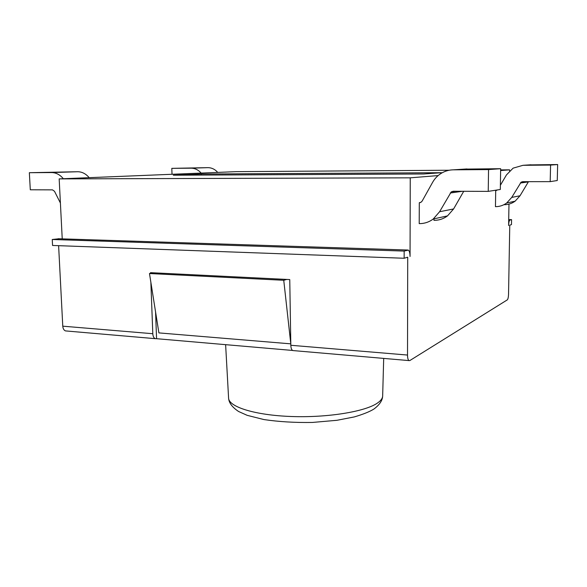 <?xml version="1.0" encoding="UTF-8"?>
<svg xmlns="http://www.w3.org/2000/svg" width="587" height="587" viewBox="0 0 587 587"><rect width="100%" height="100%" fill="white"/><g stroke="black" fill="none" stroke-linecap="round" stroke-linejoin="round"><path stroke-width="0.88" d="M438.122 175.586L410.247 177.832L59.17 178.896L236.253 171.646L449.165 170.245M500.638 169.9L509.582 169.841L500.623 170.56M441.453 172.71L423.631 173.987L173.334 175.205L201.312 174.016L441.453 172.71M509.582 169.841L509.567 170.92M508.98 204.115L508.606 225.54C508.731 222.444 509.149 220.639 509.861 220.125L511.563 219.626L511.475 224.586L509.765 225.173L508.54 294.219C508.415 297.257 507.997 299.135 507.293 299.876L409.829 360.557L408.948 360.587C408.038 359.89 407.561 358.041 407.517 355.054L407.716 257.209L404.149 258.258L404.164 251.075L52.25 239.496L52.566 245.454L404.149 258.258M410.247 177.832L410.056 256.475C409.997 253.056 409.433 250.935 408.354 250.113L404.164 251.075M500.388 185.257L506.449 174.933L513.111 168.146L522.995 165.307L550.584 165.064L550.188 181.64L522.672 181.677L521.109 182.168L511.747 197.408L506.676 203.014C503.294 205.45 499.559 206.668 495.457 206.661L495.707 190.614L496.536 190.482M419.294 202.742L421.128 202.177L422.185 201.018L432.597 182.359C434.659 178.705 437.432 175.755 440.925 173.517C444.755 171.118 448.916 169.885 453.413 169.826L488.545 169.584L488.237 191.377L453.215 191.252L451.242 191.89L439.597 211.731L433.272 218.988C429.046 222.128 424.357 223.669 419.213 223.618L419.294 202.742L420.329 202.581M433.984 218.834L433.976 220.33C438.929 220.374 443.434 218.892 447.507 215.891L433.272 218.988M201.312 174.016L201.341 175.073M63.345 178.719C59.962 174.677 56.036 172.622 51.583 172.556L29.35 172.703L30.297 189.784L52.485 189.865L54.51 191.311L60.402 203.021M89.18 177.663C85.893 173.774 82.07 171.793 77.719 171.734L29.35 172.703M217.74 172.409C214.974 169.276 211.702 167.699 207.937 167.655L171.815 168.352L172.02 174.28M201.15 173.084C198.311 169.856 194.965 168.227 191.113 168.183L171.815 168.352M464.346 169.115L500.652 168.704L500.315 189.476L488.237 191.377M463.723 191.289L453.597 208.95L447.507 215.891M488.545 169.584L500.652 168.704M528.894 164.918L557.65 164.551L557.254 180.532L550.188 181.64M528.476 181.669L520.031 195.764L515.115 201.18C511.835 203.535 508.21 204.709 504.24 204.702M495.707 190.614L497.505 189.917M557.65 164.551L550.584 165.064M283.748 280.278L286.764 279.434L289.758 279.581L290.792 343.85L283.748 280.278L149.48 273.535L158.894 332.895L290.792 343.85M155.57 311.939L156.568 338.699L155.239 338.662C153.794 337.995 152.98 336.344 152.803 333.717L150.866 282.303M292.575 350.446L156.568 338.699M286.764 279.434L153.09 272.794L149.48 273.535M59.17 178.896L62.229 238.865M66.669 331.009L65.48 330.907C63.888 330.246 62.985 328.669 62.772 326.174L152.803 333.717M58.612 245.674L62.772 326.174M52.25 239.496L59.074 238.762M508.709 219.582L511.563 219.626M289.758 279.581L290.822 345.273C290.932 348.098 291.578 349.859 292.759 350.549L293.647 350.622M150.529 273.322L150.507 272.669L153.09 272.794M51.583 172.556L77.719 171.734M207.937 167.655L191.113 168.183M439.597 211.731L453.597 208.95M450.222 193.02L462.402 191.281M453.413 169.826L466.944 168.946M520.031 195.764L511.747 197.408M528.329 181.889L520.302 183.034M530.956 164.786L522.995 165.307M407.708 250.033L58.216 238.733M508.702 220.11L509.861 220.125M290.822 345.273L407.517 355.054M228.592 398.169C228.901 402.843 232.247 407.29 238.623 411.509L247.149 415.325L263.937 419.566C278.854 421.767 295.012 422.728 312.401 422.449L336.975 420.292L354.291 416.924C363.045 414.341 369.568 411.729 373.86 409.088C379.547 404.854 382.475 400.495 382.658 396.02C382.563 398.368 380.853 400.694 377.529 402.998C365.385 411.597 327.634 417.841 291.35 416.506C255.015 415.229 228.798 406.879 228.592 398.169L225.621 344.664M455.747 191.259L451.242 191.89M515.115 201.18L506.676 203.014M524.668 181.669L521.109 182.168M408.948 360.587L292.759 350.549M155.239 338.662L65.48 330.907M382.658 396.02L383.693 358.408"/></g></svg>
